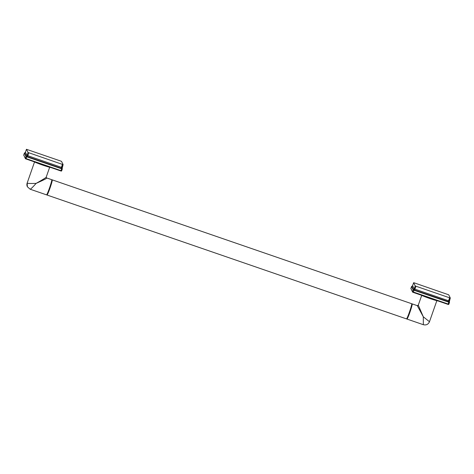 <?xml version="1.0" encoding="UTF-8"?>
<svg xmlns="http://www.w3.org/2000/svg" width="474" height="474" viewBox="0 0 474 474"><rect width="100%" height="100%" fill="white"/><g stroke="black" fill="none" stroke-linecap="round" stroke-linejoin="round"><path stroke-width="0.71" d="M52.241 179.859L411.71 303.727A8.017 0.575 109 0 1 411.74 303.763A8.017 0.575 109 0 1 409.453 312.028A8.017 0.575 109 0 1 406.532 318.884A8.017 0.575 109 0 1 406.485 318.889L47.015 195.021A8.017 0.575 -71 0 0 49.989 188.154A8.017 0.575 -71 0 0 52.241 179.859A8.017 0.575 -71 0 0 52.199 179.865L51.873 180.025M411.9 304.083A7.762 0.551 109 0 1 411.9 304.089A7.762 0.551 109 0 1 409.684 312.088A7.762 0.551 109 0 1 406.858 318.724L406.532 318.884M411.823 304.059L412.149 303.899A8.017 0.575 109 0 1 412.196 303.893A8.017 0.575 109 0 1 412.226 303.929A8.017 0.575 109 0 1 410.034 311.928A8.017 0.575 109 0 1 406.97 319.055A8.017 0.575 109 0 1 406.941 319.026A8.017 0.575 109 0 1 406.935 319.026L406.781 318.7M46.825 194.666L46.985 194.992A8.017 0.575 -71 0 0 47.015 195.021M46.499 194.826A8.017 0.575 -71 0 0 46.535 194.855A8.017 0.575 -71 0 0 46.576 194.85L46.902 194.69A7.762 0.551 -71 0 0 49.734 188.048A7.762 0.551 -71 0 0 51.95 180.049A7.762 0.551 -71 0 0 51.944 180.049M46.576 194.85A8.017 0.575 -71 0 0 49.687 187.461A8.017 0.575 -71 0 0 51.79 179.723A8.017 0.575 -71 0 0 51.761 179.693L46.73 177.981C47.394 178.129 43.857 179.93 36.131 183.385C32.505 187.449 30.496 189.375 30.105 189.173M51.79 179.723L51.95 180.049M30.14 189.209L46.535 194.855M34.679 161.533L27.154 183.083C27.705 183.485 30.697 183.586 36.131 183.385C43.513 179.213 46.885 177.075 46.245 176.974L46.28 177.584A0.794 0.794 153.5 0 0 46.28 177.59A0.794 0.794 153.5 0 0 46.73 177.981M60.826 170.966L61.661 170.824L60.974 170.64L60.826 170.966L25.987 158.962L61.176 171.055A0.385 0.385 153.5 0 0 61.661 170.83L62.301 169.005L61.016 168.578L61.11 168.27L26.319 156.248L24.654 152.942A1.155 1.09 73.5 0 0 24.743 152.918L25.418 152.249A1.155 1.149 -26.5 0 1 24.654 152.978A0.385 0.385 -26.5 0 0 24.399 153.221L24.358 153.197A0.385 0.379 -126.6 0 1 24.583 152.96M61.016 168.578L26.763 156.811L26.811 156.456M25.981 158.962L25.602 158.802A0.385 0.385 -26.5 0 1 25.383 158.606L25.981 158.962L26.763 156.811L26.005 156.497A0.385 0.373 3 0 1 26.319 156.248M23.741 155.312A0.385 0.385 -26.5 0 1 23.724 155.01L25.383 158.606A0.385 0.385 -26.5 0 1 25.365 158.31L26.005 156.473L24.399 153.221M62.301 168.726A0.385 0.385 153.5 0 0 62.236 168.566L61.11 168.27L61.401 167.346L27.533 155.62L26.864 156.835M61.661 170.824L62.301 169.011A0.385 0.373 -177 0 0 62.213 168.62M23.724 155.01L24.358 153.197L23.724 155.01L25.365 158.31L26.123 158.63L60.974 170.64L61.768 168.501M63.119 164.585L62.147 168.418A1.155 1.149 153.5 0 1 62.088 167.529L61.401 167.346L62.432 164.395L63.125 164.573L62.076 167.488A1.155 1.114 -58.6 0 0 62.23 168.608A0.385 0.379 173.7 0 1 62.319 168.809L62.301 169.011M61.656 167.381A1.155 0.444 -80.1 0 0 61.638 168.454L61.513 168.774M27.533 155.62L27.071 155.431A1.155 1.061 -79.2 0 1 26.289 156.224A0.385 0.379 -6.3 0 0 26.005 156.473M25.051 152.77A1.155 1.09 73.5 0 1 24.743 152.918L24.358 153.197M27.071 155.431L28.037 152.486L26.449 149.292L60.779 161.071L61.537 161.391L63.125 164.573M28.037 152.486L62.432 164.395M429.456 321.71L423.306 316.798L417.274 305.647L412.196 303.893M423.335 324.678L423.306 316.798L418.281 305.155L417.274 305.647M449.5 302.282A0.385 0.379 173.7 0 0 449.494 302.228L449.494 302.317A0.385 0.373 -177 0 1 449.476 302.418L414.039 290.254L413.156 292.381L412.777 292.215A0.385 0.385 -26.5 0 1 412.558 292.025L448.351 304.474A0.385 0.385 153.5 0 0 448.837 304.243L449.476 302.418L448.842 304.243L448.149 304.053L412.54 291.729L410.899 288.429L411.533 286.616A0.385 0.379 -126.6 0 1 411.758 286.379M414.554 290.408L414.649 290.1L413.417 289.578L411.847 286.355L411.545 286.61A0.385 0.385 -78.6 0 1 411.829 286.355L411.847 286.355M410.917 288.725A0.385 0.385 -26.5 0 1 410.899 288.429L412.558 292.025A0.385 0.385 -26.5 0 1 412.54 291.729L413.18 289.91L413.938 290.23L413.986 289.875M411.545 286.61L413.18 289.91A0.385 0.373 3 0 1 413.494 289.667M449.476 302.145A0.385 0.385 153.5 0 0 449.411 301.985L414.649 290.1L414.709 289.039L414.039 290.254M449.476 302.43L449.494 302.317A0.385 0.373 -177 0 0 449.388 302.039M413.156 292.381L448.007 304.385L448.943 301.92M449.251 301.648L449.494 302.228A0.385 0.379 173.7 0 0 449.405 302.027A1.155 1.114 -58.6 0 1 449.251 300.907L448.576 300.765L448.191 301.997M448.831 300.8A1.155 0.444 -80.1 0 0 448.813 301.873L448.688 302.193M414.709 289.039L414.246 288.844A1.155 1.061 -79.2 0 1 413.464 289.644A0.385 0.379 -6.3 0 0 413.18 289.887M412.226 286.183A1.155 1.09 73.5 0 1 411.924 286.332A1.155 1.09 73.5 0 1 411.918 286.332A1.155 1.09 73.5 0 1 411.829 286.355L411.918 286.332M414.246 288.844L415.212 285.899L415.971 286.219L414.94 289.17L448.576 300.765L449.607 297.808L450.3 297.992L449.322 301.831A1.155 1.149 153.5 0 0 449.322 301.837A1.155 1.149 153.5 0 0 449.411 301.985L449.257 301.677M415.212 285.899L413.624 282.717L414.317 282.895L448.712 294.804L450.3 297.992L449.269 300.943A1.155 1.149 153.5 0 0 449.322 301.831M449.607 297.808L415.971 286.219M413.162 289.821A0.385 0.385 -26.5 0 1 413.417 289.578A1.155 1.149 -26.5 0 0 414.175 288.856L412.593 285.668A1.155 1.149 -26.5 0 1 411.829 286.397A0.385 0.385 -26.5 0 0 411.574 286.64M46.209 177.098A0.794 0.794 153.5 0 0 46.28 177.584M51.062 167.6A10.458 0.729 -160.7 0 1 42.719 165.118A10.458 0.729 -160.7 0 1 33.897 161.687M27.379 156.989L28.796 152.806M62.082 168.258L62.236 168.566A1.155 1.149 153.5 0 1 62.147 168.418M62.319 168.863A0.385 0.379 173.7 0 0 62.319 168.809L62.07 168.234M25.987 156.402A0.385 0.385 -26.5 0 1 26.242 156.165A1.155 1.149 -26.5 0 0 27 155.436L25.418 152.249L26.449 149.298M27.154 183.083A4.811 4.787 153.5 0 0 27.385 186.78A4.811 4.787 153.5 0 0 27.391 186.797L30.146 189.209M418.293 305.179A0.794 0.794 -26.5 0 1 417.286 305.671M438.237 301.02A10.458 0.729 -160.7 0 1 429.894 298.537A10.458 0.729 -160.7 0 1 421.072 295.106M412.593 285.668L413.624 282.717L412.593 285.662L411.924 286.332M411.9 304.089L411.74 303.763M49.817 166.836L46.245 177.039M33.844 161.67L42.719 165.124L51.127 167.624M26.449 149.292L25.418 152.243M27.385 186.78L27.154 183.029M46.683 177.94L46.28 177.59M421.854 294.952L418.281 305.155M421.019 295.089L429.894 298.537L438.302 301.043M448.007 304.385L448.842 304.243M410.899 288.423L411.533 286.61M436.992 300.255L429.468 321.745C428.235 324.4 426.203 325.389 423.359 324.702M423.359 324.708L406.97 319.055"/></g></svg>
